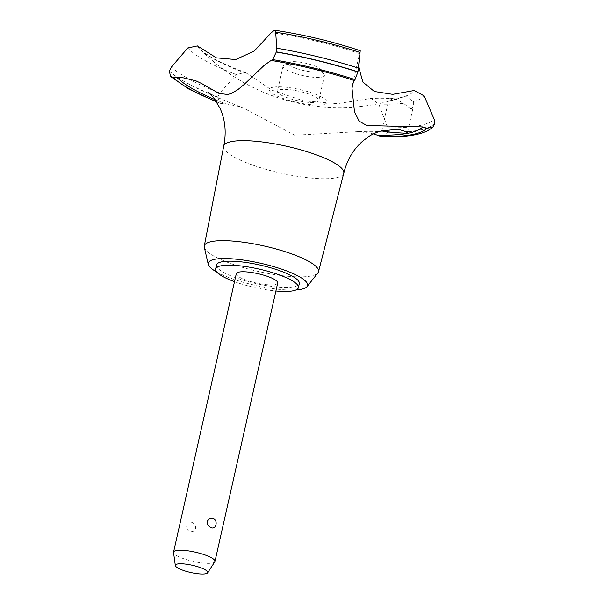 <?xml version="1.0" encoding="UTF-8"?>
<svg xmlns="http://www.w3.org/2000/svg" width="604" height="604" viewBox="0 0 604 604"><rect width="100%" height="100%" fill="white"/><g stroke="black" fill="none" stroke-linecap="round" stroke-linejoin="round"><path stroke-width="0.45" stroke-dasharray="3.02 2.27" d="M216.519 264.967A42.439 9.475 -167.3 0 0 236.7 278.097A42.439 9.475 -167.3 0 0 299.312 283.623M234.503 281.668A42.439 9.475 -167.3 0 0 235.794 282.136A42.439 9.475 -167.3 0 0 275.9 291M204.326 247.346A58.535 13.069 -167.3 0 0 232.155 264.024A58.535 13.069 -167.3 0 0 317.885 272.933M216.738 272.026A50.925 11.37 -167.3 0 0 232.457 278.859A50.925 11.37 -167.3 0 0 296.088 289.912M223.691 146.251A61.532 13.741 -167.3 0 0 252.985 165.209A61.532 13.741 -167.3 0 0 335.379 177.923A61.532 13.741 -167.3 0 0 343.752 173.31M197.41 45.919A112.246 25.058 -167.3 0 0 199.916 48.947A112.246 25.058 -167.3 0 0 247.436 73.764L245.103 72.352L236.542 74.639L219.788 93.031L217.78 97.116L220.158 103.299L221.494 103.556A133.68 29.845 12.7 0 1 225.216 103.662L240.022 106.689L243.201 107.92L294.669 135.236L359.086 131.574L373.438 133.877M382.725 136.904L387.904 132.148A140.891 31.453 -167.3 0 0 417.998 130.321A140.891 31.453 -167.3 0 0 434.676 123.76M387.866 132.306A140.891 31.453 -167.3 0 0 417.96 130.487A140.891 31.453 -167.3 0 0 434.638 123.926M411.249 109.113L413.34 106.53L413.385 101.547L405.397 96.127L390.071 100.717L388.553 100.709L394.186 98.097L403.442 103.329L411.249 109.113M277.704 282.997A21.216 4.734 12.7 0 1 246.402 280.233A21.216 4.734 12.7 0 1 236.307 273.665M191.83 522.354C186.666 519.795 184.401 529.844 189.799 531.384C192.548 532.109 194.465 531.105 195.568 528.372C195.749 525.435 194.503 523.434 191.83 522.354M214.798 561.811A21.216 4.734 12.7 0 1 183.646 558.677A21.216 4.734 12.7 0 1 173.544 552.509M296.171 68.395A16.972 3.79 12.7 0 1 288.727 62.393A16.972 3.79 12.7 0 1 313.144 65.353A16.972 3.79 12.7 0 1 320.973 69.664A16.972 3.79 12.7 0 1 314.118 72.08A16.972 3.79 12.7 0 1 296.171 68.395M314.359 69.007A21.216 4.734 -167.3 0 0 283.842 65.308A21.216 4.734 -167.3 0 0 283.049 66.244A21.216 4.734 -167.3 0 0 293.144 72.812A21.216 4.734 -167.3 0 0 324.446 75.575A21.216 4.734 -167.3 0 0 324.137 74.39A21.216 4.734 -167.3 0 0 314.359 69.007M308.719 94.028A21.216 4.734 -167.3 0 0 277.41 91.264A21.216 4.734 -167.3 0 0 287.504 97.833A21.216 4.734 -167.3 0 0 318.814 100.596A21.216 4.734 -167.3 0 0 308.719 94.028M387.904 132.148L387.647 127.754L378.806 104.069L370.992 98.437L337.243 103.684L303.351 100.8L271.891 90.162L247.444 73.764M404.944 96.27A112.246 25.058 -167.3 0 0 406.968 95.606A112.246 25.058 -167.3 0 0 414.14 90.54M360.233 50.721L358.572 66.583M359.637 53.65A112.246 25.058 -167.3 0 0 271.332 32.669M368.266 98.762A112.246 25.058 -167.3 0 0 392.811 98.444M273.348 87.187A29.513 6.591 -167.3 0 0 283.359 98.573A29.513 6.591 -167.3 0 0 322.876 104.673A29.513 6.591 -167.3 0 0 312.864 93.288A29.513 6.591 -167.3 0 0 273.348 87.187M169.362 71.023A140.891 31.453 -167.3 0 0 217.817 96.957M169.324 71.189A140.891 31.453 -167.3 0 0 217.78 97.116M215.069 99.622A129.437 28.894 -167.3 0 0 225.216 103.662M413.385 101.547A123.775 27.633 -167.3 0 0 424.212 95.93M387.647 127.754A139.426 31.129 -167.3 0 0 417.651 125.957A139.426 31.129 -167.3 0 0 434.216 119.411M378.806 104.069A123.775 27.633 -167.3 0 0 403.442 103.329M187.806 47.958A123.775 27.633 -167.3 0 0 236.542 74.639M171.385 67.074A139.426 31.129 -167.3 0 0 219.788 93.031M216.368 101.547A134.103 29.936 -167.3 0 0 221.494 103.556M208.599 92.45C210.434 94.481 220.913 99.222 240.022 106.689M381.705 131.091L388.553 100.709M288.727 62.393L283.842 65.308M283.049 66.244L277.41 91.264M324.446 75.575L318.814 100.596M320.973 69.664L324.137 74.39M407.564 132.163L413.34 106.53M405.397 96.127L406.968 95.606A195.213 195.213 0 0 1 199.916 48.947L204.152 52.556L210.486 56.738C219.109 61.872 230.653 67.082 245.103 72.352M352.585 84.537L360.12 51.106M394.186 98.097C387.738 98.716 380.007 98.83 370.992 98.437M359.086 131.574C372.132 131.906 379.259 131.778 380.46 131.181M220.158 103.299L216.594 101.91"/><path stroke-width="0.91" d="M275.9 291A42.439 9.475 -167.3 0 0 298.406 287.663L299.312 283.623A42.439 9.475 -167.3 0 0 279.131 270.494A42.439 9.475 -167.3 0 0 216.519 264.967L215.605 268.999A42.439 9.475 -167.3 0 0 234.503 281.668M298.406 287.663A42.439 9.475 -167.3 0 0 278.218 274.526A42.439 9.475 -167.3 0 0 215.605 268.999M296.088 289.912A50.925 11.37 -167.3 0 0 307.043 286.613L317.885 272.933A58.535 13.069 -167.3 0 0 318.497 271.732A58.535 13.069 -167.3 0 0 290.675 253.529A58.535 13.069 -167.3 0 0 204.288 245.994A58.535 13.069 -167.3 0 0 204.326 247.346L208.252 264.348A50.925 11.37 -167.3 0 0 216.738 272.026M307.043 286.613A50.925 11.37 -167.3 0 0 283.367 269.731A50.925 11.37 -167.3 0 0 232.125 258.837A50.925 11.37 -167.3 0 0 208.252 264.348M318.497 271.732L343.752 173.31A61.532 13.741 -167.3 0 0 343.767 173.22A61.532 13.741 -167.3 0 0 314.503 154.179A61.532 13.741 -167.3 0 0 223.714 146.168A61.532 13.741 -167.3 0 0 223.691 146.251L204.288 245.994M227.814 94.503L219.071 93.469L201.728 83.571L195.787 80.777L181.645 77.44L176.783 77.342A424.37 94.745 12.7 0 1 173.144 77.448L170.532 76.489L169.362 71.023L171.385 67.074L187.806 47.958L197.41 45.919L216.375 57.841L235.696 59.532L254.231 51.053L271.332 32.669L274.51 30.2L275.673 32.208L276.76 48.184L276.292 52.012L272.714 59.6A424.37 94.745 12.7 0 1 271.128 60.43L264.326 65.24L243.797 84.764L237.719 89.77L231.445 93.409L227.814 94.503M358.572 66.583L362.868 82.061L374.367 91.506L392.706 94.367L414.14 90.54L424.212 95.93L434.216 119.411L434.676 123.76L432.894 127.014L426.99 128.32A133.68 29.845 12.7 0 1 422.74 126.923L366.802 125.519L359.123 121.147L354.465 111.665L352.011 88.418L352.585 84.537L354.216 80.536A133.68 29.845 12.7 0 1 355.024 79.615L357.953 71.838L360.233 50.721C332.842 41.57 304.265 34.73 274.51 30.2M405.843 133.099C398.247 133.333 374.782 130.449 383.298 130.766L398.21 129.211L407.564 132.163L405.843 133.099M381.705 131.091L383.298 130.766M175.334 565.548L173.544 552.509A21.216 4.734 12.7 0 1 173.559 552.109L236.307 273.665A21.216 4.734 12.7 0 1 267.61 276.428A21.216 4.734 12.7 0 1 277.704 282.997L214.956 561.441A21.216 4.734 12.7 0 1 214.798 561.811L207.58 572.819A16.587 3.7 -167.3 0 0 199.818 567.398A16.587 3.7 -167.3 0 0 183.291 563.857A16.587 3.7 -167.3 0 0 175.334 565.548A16.587 3.7 -167.3 0 0 183.238 570.365A16.587 3.7 -167.3 0 0 207.58 572.819M173.559 552.109A21.216 4.734 12.7 0 1 204.862 554.872A21.216 4.734 12.7 0 1 214.956 561.441M211.015 527.579C208.342 526.507 207.104 524.499 207.285 521.569C208.38 518.836 210.298 517.832 213.046 518.557C218.444 520.097 216.179 530.146 211.015 527.579M373.438 133.877L377.145 135.092A133.68 29.845 12.7 0 1 381.033 136.564L382.725 136.904C398.157 137.259 410.539 136.164 419.886 133.635C425.216 132.246 429.55 130.041 432.894 127.014M357.915 71.997A140.891 31.453 -167.3 0 0 276.292 52.012M357.953 71.838A140.891 31.453 -167.3 0 0 276.322 51.853M176.783 77.342A129.437 28.894 -167.3 0 0 215.069 99.622M354.216 80.536A129.437 28.894 -167.3 0 0 271.128 60.43M381.033 136.564A134.103 29.936 -167.3 0 0 426.99 128.32M377.145 135.092A129.437 28.894 -167.3 0 0 422.74 126.923M355.024 79.615A134.103 29.936 -167.3 0 0 272.714 59.6M358.497 68.169A139.426 31.129 -167.3 0 0 276.76 48.184M360.037 52.503A123.775 27.633 -167.3 0 0 275.673 32.208M173.144 77.448A134.103 29.936 -167.3 0 0 216.368 101.547M223.714 146.168C226.485 132.397 225.254 119.773 220.022 108.297L213.959 98.112L208.644 92.487M380.46 131.181C379.893 131.106 372.102 134.005 368.938 136.451L363.268 140.664C353.657 148.78 347.157 159.637 343.767 173.22M216.594 101.91L189.09 89.233L170.532 76.489"/></g></svg>
